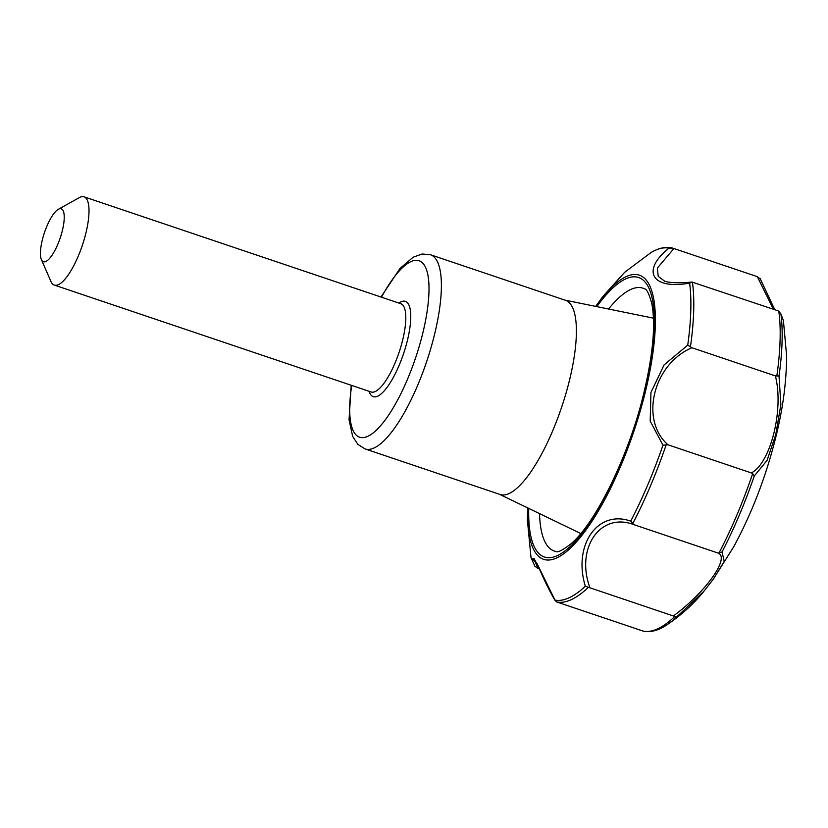 <?xml version="1.0" encoding="UTF-8"?>
<svg xmlns="http://www.w3.org/2000/svg" width="828" height="828" viewBox="0 0 828 828"><rect width="100%" height="100%" fill="white"/><g stroke="black" fill="none" stroke-linecap="round" stroke-linejoin="round"><path stroke-width="1.24" d="M717.4 552.835L718.942 553.083L722.047 551.903L724.241 561.415L713.125 579.445L704.059 591.078L676.693 616.963L673.392 615.97C706.501 591.616 731.145 556.344 717.4 552.835L633.958 524.673C600.538 511.745 575.253 547.877 589.95 587.808L585.344 586.245C572.759 545.269 597.63 509.323 630.719 521.143L633.958 524.673M718.942 553.083A186.269 55.393 -71.4 0 0 752.673 473.668L751.348 472.923C770.62 463.287 784.064 409.187 775.36 375.902L779.024 376.026A185.017 55.021 -71.4 0 0 780.928 313.998L783.412 320.571L780.928 313.998L778.796 311.214L777.357 310.572L692.042 282.079C679.302 283.155 670.245 282.907 664.863 281.313L664.946 281.334M779.024 376.026L780.876 404.571L775.753 434.669L767.07 460.368L754.277 476.017L752.673 473.668M773.352 309.217L757.361 276.676L760.311 279.067M751.348 472.923L667.906 444.76L662.969 445.205L650.187 421.079L650.932 392.524L664.097 364.889L687.737 345.162L691.908 347.739C653.354 364.144 639.516 419.765 667.906 444.76M775.36 375.902L691.908 347.739M672.284 247.986L671.87 247.872C665.453 246.547 658.55 248.079 651.15 252.447A185.12 55.052 108.6 0 1 669.014 248.141L673.909 248.524L657.308 268.127L658.229 276.366L664.863 281.313M595.746 306.401A149.992 44.598 108.6 0 1 645.147 392.741A149.992 44.598 108.6 0 1 571.548 547.039A149.992 44.598 108.6 0 1 527.746 507.926M690.417 346.942A186.269 55.393 -71.4 0 0 692.405 282.079L689.631 283.093C652.071 290.017 640.572 270.87 669.014 248.141M527.684 507.895L527.415 520.315L531.007 557.503L537.072 563.599L554.988 600.103L556.571 601.904L643.356 631.164C650.384 632.592 657.981 630.657 666.147 625.337A185.017 55.021 -71.4 0 0 676.693 616.963M757.361 276.676L673.909 248.524M533.729 558.486L538.003 568.505L534.847 566.197L531.007 557.503M534.05 558.476L539.214 568.67C540.477 571.061 546.625 586.276 555.298 600.859L554.988 600.103A185.12 55.052 108.6 0 0 585.344 586.245M380.983 297.024L399.986 268.469L413.182 257.187L422.166 254.01L430.529 254.765L565.524 300.316A102.444 30.46 108.6 0 1 569.385 380.663A102.444 30.46 108.6 0 1 500.019 494.461L365.013 448.9L357.872 444.398L352.666 436.408L349.043 419.724L351.207 385.268M673.392 615.97L589.95 587.808M539.349 568.96L538.003 568.505M62.328 230.712A27.935 8.311 108.6 0 1 51.326 256.245A27.935 8.311 108.6 0 1 41.4 259.599A27.935 8.311 108.6 0 1 44.464 232.616A27.935 8.311 108.6 0 1 58.374 209.287A27.935 8.311 108.6 0 1 62.328 230.712M58.374 209.287L79.25 197.654A46.565 13.848 108.6 0 1 84.083 196.836A46.565 13.848 108.6 0 1 85.833 233.361A46.565 13.848 108.6 0 1 54.306 285.08A46.565 13.848 108.6 0 1 50.953 281.51L41.4 259.599M381.511 297.2A93.129 27.697 108.6 0 1 422.176 262.559A93.129 27.697 108.6 0 1 422.632 333.787A93.129 27.697 108.6 0 1 372.062 433.769A93.129 27.697 108.6 0 1 351.734 385.444M398.879 303.069A50.291 14.956 108.6 0 1 407.324 340.784A50.291 14.956 108.6 0 1 386.769 387.752A50.291 14.956 108.6 0 1 369.102 391.313M430.529 254.765A102.444 30.46 108.6 0 1 434.379 335.112A102.444 30.46 108.6 0 1 365.013 448.9M722.047 551.903A185.017 55.021 -71.4 0 0 754.277 476.017M662.969 445.205A185.12 55.052 108.6 0 1 630.719 521.143M689.631 283.093A185.12 55.052 108.6 0 1 687.737 345.162M642.952 631.05A186.269 55.393 -71.4 0 0 674.696 616.549M776.809 376.129A186.269 55.393 -71.4 0 0 778.796 311.214M632.561 523.907A186.269 55.393 -71.4 0 0 666.261 444.553M556.571 601.904A186.269 55.393 -71.4 0 0 588.284 587.414M608.57 309.02A138.7 41.245 108.6 0 1 644.463 288.817C646.73 288.972 649.183 293.93 651.812 303.659C655.766 324.328 653.054 354.353 643.687 393.724C628.97 455.586 595.487 523.234 571.113 543.706C562.698 550.227 557.617 552.804 555.847 551.438A138.7 41.245 108.6 0 1 539.525 513.619M596.822 306.619A147.539 43.874 108.6 0 1 644.277 393.145A147.539 43.874 108.6 0 1 572.417 544.389A147.539 43.874 108.6 0 1 528.73 508.402M84.083 196.836L400.866 303.731A46.565 13.848 108.6 0 1 402.615 340.256A46.565 13.848 108.6 0 1 371.089 391.975L54.306 285.08M666.147 625.337C680.771 615.618 693.409 604.192 704.059 591.078L713.125 579.434L733.794 546.635C751.917 513.112 765.869 476.824 775.65 437.764C782.864 409.115 786.517 381.76 786.6 355.698L783.412 320.571M774.77 309.703L760.021 278.27M595.674 306.391L602.991 296.341L624.654 272.308L651.15 252.447M499.481 494.275L580.77 533.532M564.986 300.14L653.447 318.159"/></g></svg>

